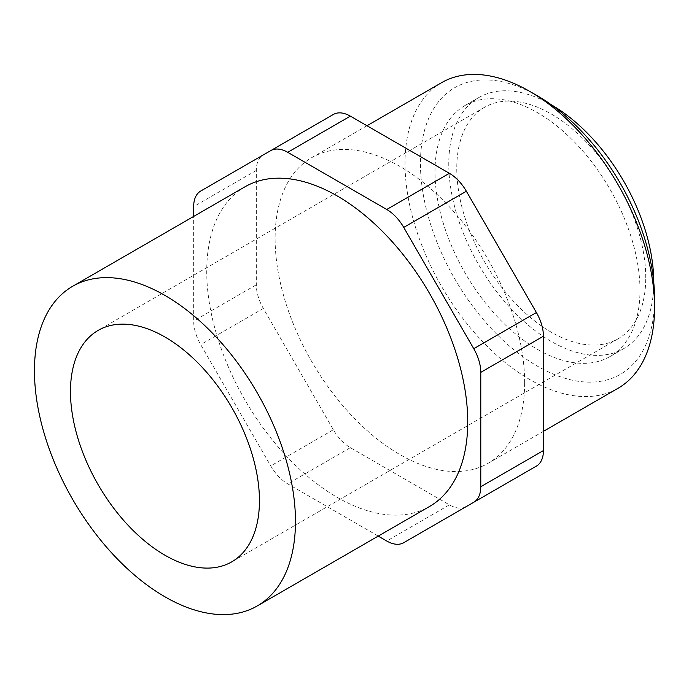 <?xml version="1.0" encoding="UTF-8"?>
<svg xmlns="http://www.w3.org/2000/svg" width="689" height="689" viewBox="0 0 689 689"><rect width="100%" height="100%" fill="white"/><g stroke="black" fill="none" stroke-linecap="round" stroke-linejoin="round"><path stroke-width="0.52" stroke-dasharray="3.44 2.58" d="M466.367 506.527L536.395 466.1M333.373 114.452L263.344 154.887A33.959 19.611 -120 0 0 256.317 170.433L256.317 284.79A33.959 19.611 -120 0 0 263.344 308.457L333.373 429.747A33.959 19.611 -120 0 0 350.356 447.669L449.392 504.848A33.959 19.611 -120 0 0 466.246 506.604M524.639 382.524A176.444 101.869 -120 0 0 447.617 204.96A176.444 101.869 -120 0 0 311.652 157.686A176.444 101.869 -120 0 0 311.652 361.424A176.444 101.869 -120 0 0 488.096 463.301A176.444 101.869 -120 0 0 524.639 382.524M551.14 104.668A144.948 83.688 -120 0 0 478.786 97.562A144.948 83.688 -120 0 0 478.786 264.929A144.948 83.688 -120 0 0 623.734 348.617A144.948 83.688 -120 0 0 653.749 282.404M645.748 277.641A133.623 77.151 -120 0 0 587.416 143.166A133.623 77.151 -120 0 0 484.445 107.363A133.623 77.151 -120 0 0 484.445 261.665A133.623 77.151 -120 0 0 618.076 338.816A133.623 77.151 -120 0 0 645.748 277.641M639.986 290.207A144.948 83.688 -120 0 0 576.719 144.337A144.948 83.688 -120 0 0 465.023 105.503A144.948 83.688 -120 0 0 465.023 272.878A144.948 83.688 -120 0 0 609.972 356.558A144.948 83.688 -120 0 0 639.986 290.207M537.498 95.874A165.541 95.573 -120 0 0 420.445 163.457A165.541 95.573 -120 0 0 537.498 366.195A165.541 95.573 -120 0 0 654.55 298.613M441.563 82.68A176.444 101.869 -120 0 0 441.563 286.426A176.444 101.869 -120 0 0 618.007 388.295M378.235 536.102L287.709 483.842A33.959 19.611 60 0 1 270.734 465.91L200.706 344.621A33.959 19.611 60 0 1 193.669 320.953L193.669 216.424M263.344 154.887L200.706 191.051M244.948 186.822A184.566 106.562 -120 0 0 244.948 399.939A184.566 106.562 -120 0 0 429.514 506.501M449.392 504.848L386.744 541.011M350.356 447.669L287.709 483.842M333.373 429.747L270.734 465.91M263.344 308.457L200.706 344.621M256.317 284.79L193.669 320.953M256.317 170.433L193.669 206.597M478.786 97.562L465.023 105.503M623.734 348.617L609.972 356.558M366.987 125.734L311.652 157.686M543.432 431.348L488.096 463.301M484.445 107.363L98.148 330.393M618.076 338.816L231.771 561.845"/><path stroke-width="1.03" d="M473.756 502.264L536.395 466.1A33.959 19.611 -120 0 0 543.432 450.554L543.432 336.198A33.959 19.611 -120 0 0 536.395 312.53L466.367 191.241A33.959 19.611 -120 0 0 449.392 173.309L350.356 116.14A33.959 19.611 -120 0 0 333.373 114.452L270.734 150.624A33.959 19.611 60 0 1 287.709 152.303L386.744 209.482A33.959 19.611 60 0 1 403.728 227.404L473.756 348.694A33.959 19.611 60 0 1 480.784 372.361L480.784 486.718A33.959 19.611 60 0 1 473.756 502.264L403.728 542.699A33.959 19.611 60 0 1 386.744 541.011L378.235 536.102M466.246 506.604A33.959 19.611 -120 0 0 466.367 506.527L403.728 542.699M653.749 282.404A144.948 83.688 -120 0 0 653.749 282.257A144.948 83.688 -120 0 0 551.14 104.668M543.432 431.348L618.007 388.295A176.444 101.869 -120 0 0 654.55 307.518L654.55 298.613A165.541 95.573 -120 0 0 537.498 95.874L529.789 91.422A176.444 101.869 -120 0 0 441.563 82.68L366.987 125.734M654.55 307.518A176.444 101.869 -120 0 0 529.789 91.422M193.669 216.424L193.669 206.597A33.959 19.611 60 0 1 200.706 191.051L270.734 150.624M259.443 500.67A133.623 77.151 -120 0 0 201.119 366.195A133.623 77.151 -120 0 0 98.148 330.393A133.623 77.151 -120 0 0 98.148 484.694A133.623 77.151 -120 0 0 231.771 561.845A133.623 77.151 -120 0 0 259.443 500.67M295.469 521.47A184.566 106.562 -120 0 0 214.899 335.724A184.566 106.562 -120 0 0 72.672 286.279A184.566 106.562 -120 0 0 72.672 499.396A184.566 106.562 -120 0 0 257.238 605.958A184.566 106.562 -120 0 0 295.469 521.47M257.238 605.958L429.514 506.501A184.566 106.562 -120 0 0 467.736 422.004A184.566 106.562 -120 0 0 387.175 236.267A184.566 106.562 -120 0 0 244.948 186.822L72.672 286.279M466.367 191.241L403.728 227.404M449.392 173.309L386.744 209.482M536.395 312.53L473.756 348.694M543.432 336.198L480.784 372.361M543.432 450.554L480.784 486.718M350.356 116.14L287.709 152.303"/></g></svg>
